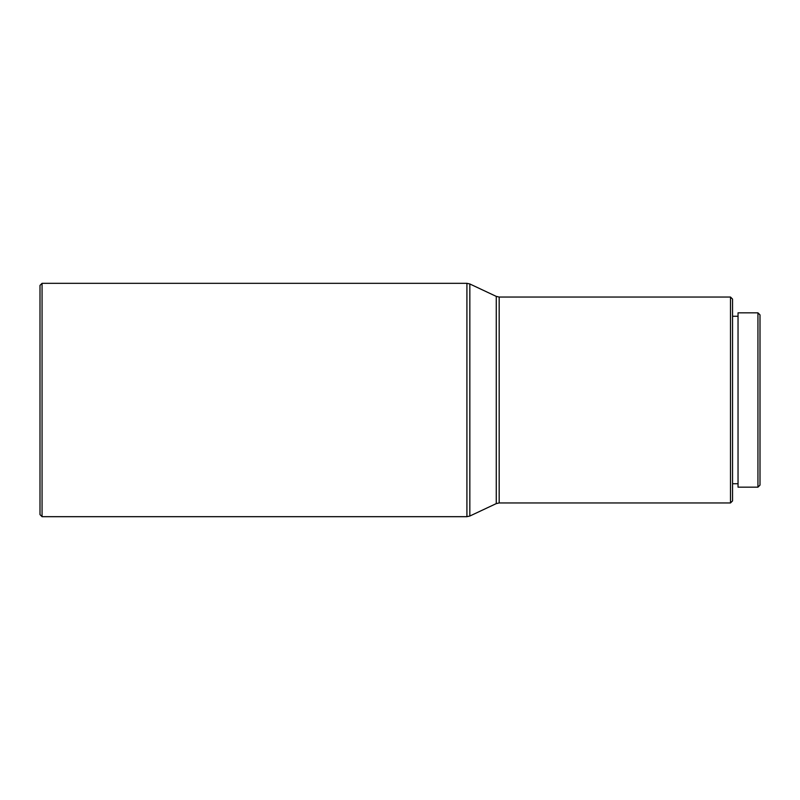 <?xml version="1.0" encoding="UTF-8"?>
<svg xmlns="http://www.w3.org/2000/svg" width="800" height="800" viewBox="0 0 800 800"><rect width="100%" height="100%" fill="white"/><g stroke="black" fill="none" stroke-linecap="round" stroke-linejoin="round"><path stroke-width="1.2" d="M757.94 487.17L760 485.11L760 314.89L757.94 312.83L738.04 312.83L738.04 487.17L757.94 487.17L757.94 312.83M730.49 297.04L730.49 502.96L732.55 500.9L732.55 299.1L730.49 297.04L499.18 297.04L496.26 296.39L469.84 283.97L466.92 283.32L42.06 283.32L42.06 516.68L40 514.62L40 285.38L42.06 283.32M730.49 502.96L499.18 502.96L499.18 297.04M499.18 502.96L496.26 503.61L496.26 296.39M496.26 503.61L469.84 516.03L469.84 283.97M469.84 516.03L466.92 516.68L466.92 283.32M738.04 316.26L732.55 316.26M466.92 516.68L42.06 516.68M738.04 483.74L732.55 483.74"/></g></svg>
